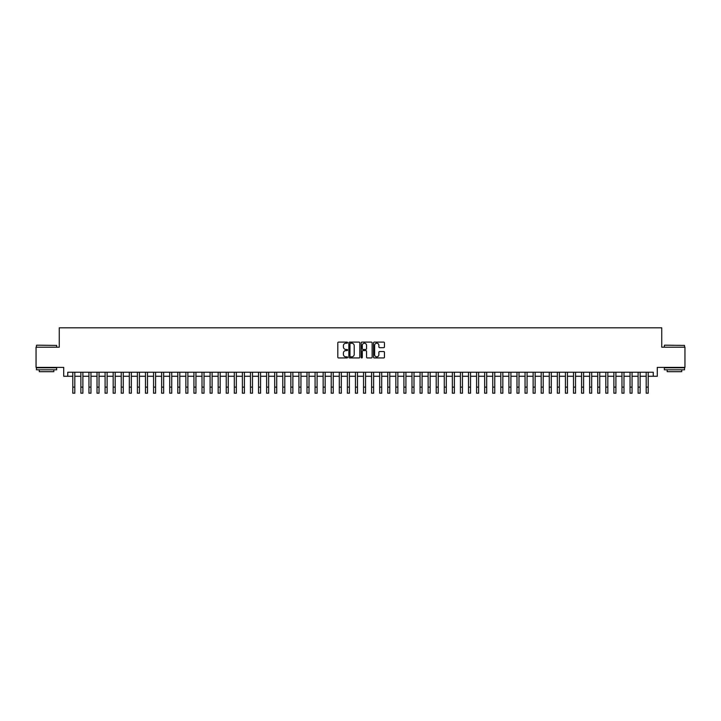 <?xml version="1.0" encoding="UTF-8"?>
<svg xmlns="http://www.w3.org/2000/svg" width="721" height="721" viewBox="0 0 721 721"><rect width="100%" height="100%" fill="white"/><g stroke="black" fill="none" stroke-linecap="round" stroke-linejoin="round"><path stroke-width="1.08" d="M347.576 342.646A0.559 0.559 0 0 0 347.026 342.096L338.6 342.096A0.793 0.793 0 0 0 337.807 342.89L337.807 357.156A0.793 0.793 0 0 0 338.6 357.949L347.026 357.949A0.559 0.559 0 0 0 347.576 357.391A0.559 0.559 0 0 0 347.026 356.841L345.936 356.841A2.533 2.533 0 0 1 343.394 354.299L343.394 353.11A2.533 2.533 0 0 1 345.936 350.577L347.026 350.577A0.559 0.559 0 0 0 347.576 350.018A0.559 0.559 0 0 0 347.026 349.469L345.936 349.469A2.533 2.533 0 0 1 343.394 346.927L343.394 345.738A2.533 2.533 0 0 1 345.936 343.205L347.026 343.205A0.559 0.559 0 0 0 347.576 342.646M383.671 347.684A0.793 0.793 0 0 0 384.455 346.891L384.455 342.89A0.793 0.793 0 0 0 383.671 342.096L374.316 342.096A0.793 0.793 0 0 0 373.523 342.89L373.523 357.156A0.793 0.793 0 0 0 374.316 357.949L383.671 357.949A0.793 0.793 0 0 0 384.455 357.156L384.455 352.317A0.793 0.793 0 0 0 383.671 351.524L379.661 351.524A0.793 0.793 0 0 0 378.867 352.317L378.867 354.714A2.118 2.118 0 0 1 376.75 356.841A2.118 2.118 0 0 1 374.632 354.714L374.632 345.323A2.118 2.118 0 0 1 376.75 343.205A2.118 2.118 0 0 1 378.867 345.323L378.867 346.891A0.793 0.793 0 0 0 379.661 347.684L383.671 347.684M67.747 376.272L67.747 372.234L653.253 372.234L653.253 376.272L657.291 376.272L657.291 367.386L684.95 367.386L684.95 347.198L661.734 347.198L661.734 327.812L59.266 327.812L59.266 347.198L36.05 347.198L36.05 367.386L63.709 367.386L63.709 376.272L72.794 376.272M359.806 342.89A0.793 0.793 0 0 0 359.013 342.096L349.658 342.096A0.793 0.793 0 0 0 348.865 342.89L348.865 357.156A0.793 0.793 0 0 0 349.658 357.949L359.013 357.949A0.793 0.793 0 0 0 359.806 357.156L359.806 342.89M361.987 342.096L371.342 342.096A0.793 0.793 0 0 1 372.135 342.89L372.135 357.156A0.793 0.793 0 0 1 371.342 357.949L367.34 357.949A0.793 0.793 0 0 1 366.547 357.156L366.547 351.37A0.793 0.793 0 0 0 365.754 350.577L363.096 350.577A0.793 0.793 0 0 0 362.303 351.37L362.303 357.391A0.559 0.559 0 0 1 361.753 357.949A0.559 0.559 0 0 1 361.194 357.391L361.194 342.89A0.793 0.793 0 0 1 361.987 342.096M74.813 376.272L80.869 376.272M82.888 376.272L88.944 376.272M90.963 376.272L97.02 376.272M99.038 376.272L105.095 376.272M107.123 376.272L113.179 376.272M115.198 376.272L121.254 376.272M123.273 376.272L129.329 376.272M131.348 376.272L137.405 376.272M139.423 376.272L145.48 376.272M147.499 376.272L153.555 376.272M155.574 376.272L161.63 376.272M163.649 376.272L169.705 376.272M171.724 376.272L177.781 376.272M179.799 376.272L185.856 376.272M187.875 376.272L193.931 376.272M195.95 376.272L202.006 376.272M204.025 376.272L210.09 376.272M212.109 376.272L218.166 376.272M220.184 376.272L226.241 376.272M228.26 376.272L234.316 376.272M236.335 376.272L242.391 376.272M244.41 376.272L250.466 376.272M252.485 376.272L258.542 376.272M260.56 376.272L266.617 376.272M268.636 376.272L274.692 376.272M276.711 376.272L282.767 376.272M284.786 376.272L290.842 376.272M292.861 376.272L298.918 376.272M300.936 376.272L306.993 376.272M309.012 376.272L315.077 376.272M317.096 376.272L323.152 376.272M325.171 376.272L331.227 376.272M333.246 376.272L339.303 376.272M341.321 376.272L347.378 376.272M349.397 376.272L355.453 376.272M357.472 376.272L363.528 376.272M365.547 376.272L371.603 376.272M373.622 376.272L379.679 376.272M381.697 376.272L387.754 376.272M389.773 376.272L395.829 376.272M397.848 376.272L403.904 376.272M405.923 376.272L411.988 376.272M414.007 376.272L420.064 376.272M422.082 376.272L428.139 376.272M430.158 376.272L436.214 376.272M438.233 376.272L444.289 376.272M446.308 376.272L452.364 376.272M454.383 376.272L460.44 376.272M462.458 376.272L468.515 376.272M470.534 376.272L476.59 376.272M478.609 376.272L484.665 376.272M486.684 376.272L492.74 376.272M494.759 376.272L500.816 376.272M502.834 376.272L508.891 376.272M510.91 376.272L516.975 376.272M518.994 376.272L525.05 376.272M527.069 376.272L533.125 376.272M535.144 376.272L541.201 376.272M543.219 376.272L549.276 376.272M551.295 376.272L557.351 376.272M559.37 376.272L565.426 376.272M567.445 376.272L573.501 376.272M575.52 376.272L581.577 376.272M583.595 376.272L589.652 376.272M591.671 376.272L597.727 376.272M599.746 376.272L605.802 376.272M607.821 376.272L613.877 376.272M615.905 376.272L621.962 376.272M623.98 376.272L630.037 376.272M632.056 376.272L638.112 376.272M640.131 376.272L646.187 376.272M648.206 376.272L653.253 376.272M350.532 343.205A0.559 0.559 0 0 0 349.973 343.755L349.973 356.282A0.559 0.559 0 0 0 350.532 356.841L351.677 356.841A2.533 2.533 0 0 0 354.218 354.299L354.218 345.738A2.533 2.533 0 0 0 351.677 343.205L350.532 343.205M366.547 345.368A2.118 2.118 0 0 0 364.42 343.241A2.118 2.118 0 0 0 362.303 345.368L362.303 348.676A0.793 0.793 0 0 0 363.096 349.469L365.754 349.469A0.793 0.793 0 0 0 366.547 348.676L366.547 345.368M72.794 387.132L74.813 387.132L74.813 393.188L72.794 393.188L72.794 372.234M74.813 387.132L74.813 372.234M36.699 345.179L56.644 345.422L36.699 345.179M46.55 369.81L36.456 369.81L36.456 367.791L56.644 367.791L56.644 369.81L46.55 369.81M53.814 369.81L53.814 371.666L39.276 371.666L39.276 369.81M664.6 345.179L684.544 345.422L664.6 345.179M674.45 369.81L664.356 369.81L664.356 367.791L684.544 367.791L684.544 369.81L674.45 369.81M681.724 369.81L681.724 371.666L667.186 371.666L667.186 369.81M80.869 393.188L82.888 393.188L80.869 393.188L80.869 372.234M82.888 393.188L82.888 372.234M88.944 393.188L90.963 393.188L88.944 393.188L88.944 372.234M90.963 393.188L90.963 372.234M97.02 393.188L99.038 393.188L97.02 393.188L97.02 372.234M99.038 393.188L99.038 372.234M105.095 393.188L107.123 393.188L105.095 393.188L105.095 372.234M107.123 393.188L107.123 372.234M113.179 393.188L115.198 393.188L113.179 393.188L113.179 372.234M115.198 393.188L115.198 372.234M121.254 393.188L123.273 393.188L121.254 393.188L121.254 372.234M123.273 393.188L123.273 372.234M129.329 393.188L131.348 393.188L129.329 393.188L129.329 372.234M131.348 393.188L131.348 372.234M137.405 393.188L139.423 393.188L137.405 393.188L137.405 372.234M139.423 393.188L139.423 372.234M145.48 393.188L147.499 393.188L145.48 393.188L145.48 372.234M147.499 393.188L147.499 372.234M153.555 393.188L155.574 393.188L153.555 393.188L153.555 372.234M155.574 393.188L155.574 372.234M161.63 393.188L163.649 393.188L161.63 393.188L161.63 372.234M163.649 393.188L163.649 372.234M169.705 393.188L171.724 393.188L169.705 393.188L169.705 372.234M171.724 393.188L171.724 372.234M177.781 393.188L179.799 393.188L177.781 393.188L177.781 372.234M179.799 393.188L179.799 372.234M185.856 393.188L187.875 393.188L185.856 393.188L185.856 372.234M187.875 393.188L187.875 372.234M193.931 393.188L195.95 393.188L193.931 393.188L193.931 372.234M195.95 393.188L195.95 372.234M202.006 393.188L204.025 393.188L202.006 393.188L202.006 372.234M204.025 393.188L204.025 372.234M210.09 393.188L212.109 393.188L210.09 393.188L210.09 372.234M212.109 393.188L212.109 372.234M218.166 393.188L220.184 393.188L218.166 393.188L218.166 372.234M220.184 393.188L220.184 372.234M226.241 393.188L228.26 393.188L226.241 393.188L226.241 372.234M228.26 393.188L228.26 372.234M234.316 393.188L236.335 393.188L234.316 393.188L234.316 372.234M236.335 393.188L236.335 372.234M242.391 393.188L244.41 393.188L242.391 393.188L242.391 372.234M244.41 393.188L244.41 372.234M250.466 393.188L252.485 393.188L250.466 393.188L250.466 372.234M252.485 393.188L252.485 372.234M258.542 393.188L260.56 393.188L258.542 393.188L258.542 372.234M260.56 393.188L260.56 372.234M266.617 393.188L268.636 393.188L266.617 393.188L266.617 372.234M268.636 393.188L268.636 372.234M274.692 393.188L276.711 393.188L274.692 393.188L274.692 372.234M276.711 393.188L276.711 372.234M282.767 393.188L284.786 393.188L282.767 393.188L282.767 372.234M284.786 393.188L284.786 372.234M290.842 393.188L292.861 393.188L290.842 393.188L290.842 372.234M292.861 393.188L292.861 372.234M298.918 393.188L300.936 393.188L298.918 393.188L298.918 372.234M300.936 393.188L300.936 372.234M306.993 393.188L309.012 393.188L306.993 393.188L306.993 372.234M309.012 393.188L309.012 372.234M315.077 393.188L317.096 393.188L315.077 393.188L315.077 372.234M317.096 393.188L317.096 372.234M323.152 393.188L325.171 393.188L323.152 393.188L323.152 372.234M325.171 393.188L325.171 372.234M331.227 393.188L333.246 393.188L331.227 393.188L331.227 372.234M333.246 393.188L333.246 372.234M339.303 393.188L341.321 393.188L339.303 393.188L339.303 372.234M341.321 393.188L341.321 372.234M347.378 393.188L349.397 393.188L347.378 393.188L347.378 372.234M349.397 393.188L349.397 372.234M355.453 393.188L357.472 393.188L355.453 393.188L355.453 372.234M357.472 393.188L357.472 372.234M363.528 393.188L365.547 393.188L363.528 393.188L363.528 372.234M365.547 393.188L365.547 372.234M371.603 393.188L373.622 393.188L371.603 393.188L371.603 372.234M373.622 393.188L373.622 372.234M379.679 393.188L381.697 393.188L379.679 393.188L379.679 372.234M381.697 393.188L381.697 372.234M387.754 393.188L389.773 393.188L387.754 393.188L387.754 372.234M389.773 393.188L389.773 372.234M395.829 393.188L397.848 393.188L395.829 393.188L395.829 372.234M397.848 393.188L397.848 372.234M403.904 393.188L405.923 393.188L403.904 393.188L403.904 372.234M405.923 393.188L405.923 372.234M411.988 393.188L414.007 393.188L411.988 393.188L411.988 372.234M414.007 393.188L414.007 372.234M420.064 393.188L422.082 393.188L420.064 393.188L420.064 372.234M422.082 393.188L422.082 372.234M428.139 393.188L430.158 393.188L428.139 393.188L428.139 372.234M430.158 393.188L430.158 372.234M436.214 393.188L438.233 393.188L436.214 393.188L436.214 372.234M438.233 393.188L438.233 372.234M444.289 393.188L446.308 393.188L444.289 393.188L444.289 372.234M446.308 393.188L446.308 372.234M452.364 393.188L454.383 393.188L452.364 393.188L452.364 372.234M454.383 393.188L454.383 372.234M460.44 393.188L462.458 393.188L460.44 393.188L460.44 372.234M462.458 393.188L462.458 372.234M468.515 393.188L470.534 393.188L468.515 393.188L468.515 372.234M470.534 393.188L470.534 372.234M476.59 393.188L478.609 393.188L476.59 393.188L476.59 372.234M478.609 393.188L478.609 372.234M484.665 393.188L486.684 393.188L484.665 393.188L484.665 372.234M486.684 393.188L486.684 372.234M492.74 393.188L494.759 393.188L492.74 393.188L492.74 372.234M494.759 393.188L494.759 372.234M500.816 393.188L502.834 393.188L500.816 393.188L500.816 372.234M502.834 393.188L502.834 372.234M508.891 393.188L510.91 393.188L508.891 393.188L508.891 372.234M510.91 393.188L510.91 372.234M516.975 393.188L518.994 393.188L516.975 393.188L516.975 372.234M518.994 393.188L518.994 372.234M525.05 393.188L527.069 393.188L525.05 393.188L525.05 372.234M527.069 393.188L527.069 372.234M533.125 393.188L535.144 393.188L533.125 393.188L533.125 372.234M535.144 393.188L535.144 372.234M541.201 393.188L543.219 393.188L541.201 393.188L541.201 372.234M543.219 393.188L543.219 372.234M549.276 393.188L551.295 393.188L549.276 393.188L549.276 372.234M551.295 393.188L551.295 372.234M557.351 393.188L559.37 393.188L557.351 393.188L557.351 372.234M559.37 393.188L559.37 372.234M565.426 393.188L567.445 393.188L565.426 393.188L565.426 372.234M567.445 393.188L567.445 372.234M573.501 393.188L575.52 393.188L573.501 393.188L573.501 372.234M575.52 393.188L575.52 372.234M581.577 393.188L583.595 393.188L581.577 393.188L581.577 372.234M583.595 393.188L583.595 372.234M589.652 393.188L591.671 393.188L589.652 393.188L589.652 372.234M591.671 393.188L591.671 372.234M597.727 393.188L599.746 393.188L597.727 393.188L597.727 372.234M599.746 393.188L599.746 372.234M605.802 393.188L607.821 393.188L605.802 393.188L605.802 372.234M607.821 393.188L607.821 372.234M613.877 393.188L615.905 393.188L613.877 393.188L613.877 372.234M615.905 393.188L615.905 372.234M621.962 393.188L623.98 393.188L621.962 393.188L621.962 372.234M623.98 393.188L623.98 372.234M630.037 393.188L632.056 393.188L630.037 393.188L630.037 372.234M632.056 393.188L632.056 372.234M638.112 393.188L640.131 393.188L638.112 393.188L638.112 372.234M640.131 393.188L640.131 372.234M646.187 393.188L648.206 393.188L646.187 393.188L646.187 372.234M648.206 393.188L648.206 372.234M80.869 387.132L82.888 387.132M88.944 387.132L90.963 387.132M97.02 387.132L99.038 387.132M105.095 387.132L107.123 387.132M113.179 387.132L115.198 387.132M121.254 387.132L123.273 387.132M129.329 387.132L131.348 387.132M137.405 387.132L139.423 387.132M145.48 387.132L147.499 387.132M153.555 387.132L155.574 387.132M161.63 387.132L163.649 387.132M169.705 387.132L171.724 387.132M177.781 387.132L179.799 387.132M185.856 387.132L187.875 387.132M193.931 387.132L195.95 387.132M202.006 387.132L204.025 387.132M210.09 387.132L212.109 387.132M218.166 387.132L220.184 387.132M226.241 387.132L228.26 387.132M234.316 387.132L236.335 387.132M242.391 387.132L244.41 387.132M250.466 387.132L252.485 387.132M258.542 387.132L260.56 387.132M266.617 387.132L268.636 387.132M274.692 387.132L276.711 387.132M282.767 387.132L284.786 387.132M290.842 387.132L292.861 387.132M298.918 387.132L300.936 387.132M306.993 387.132L309.012 387.132M315.077 387.132L317.096 387.132M323.152 387.132L325.171 387.132M331.227 387.132L333.246 387.132M339.303 387.132L341.321 387.132M347.378 387.132L349.397 387.132M355.453 387.132L357.472 387.132M363.528 387.132L365.547 387.132M371.603 387.132L373.622 387.132M379.679 387.132L381.697 387.132M387.754 387.132L389.773 387.132M395.829 387.132L397.848 387.132M403.904 387.132L405.923 387.132M411.988 387.132L414.007 387.132M420.064 387.132L422.082 387.132M428.139 387.132L430.158 387.132M436.214 387.132L438.233 387.132M444.289 387.132L446.308 387.132M452.364 387.132L454.383 387.132M460.44 387.132L462.458 387.132M468.515 387.132L470.534 387.132M476.59 387.132L478.609 387.132M484.665 387.132L486.684 387.132M492.74 387.132L494.759 387.132M500.816 387.132L502.834 387.132M508.891 387.132L510.91 387.132M516.975 387.132L518.994 387.132M525.05 387.132L527.069 387.132M533.125 387.132L535.144 387.132M541.201 387.132L543.219 387.132M549.276 387.132L551.295 387.132M557.351 387.132L559.37 387.132M565.426 387.132L567.445 387.132M573.501 387.132L575.52 387.132M581.577 387.132L583.595 387.132M589.652 387.132L591.671 387.132M597.727 387.132L599.746 387.132M605.802 387.132L607.821 387.132M613.877 387.132L615.905 387.132M621.962 387.132L623.98 387.132M630.037 387.132L632.056 387.132M638.112 387.132L640.131 387.132M646.187 387.132L648.206 387.132M36.456 347.198L36.456 345.422M56.644 347.198L56.644 345.422M664.356 347.198L664.356 345.422M684.544 347.198L684.544 345.422"/></g></svg>
